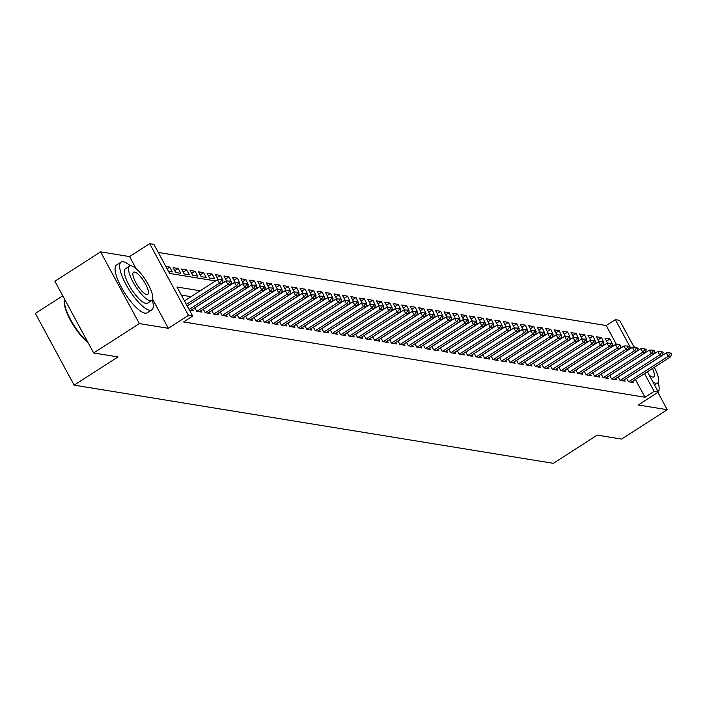 <?xml version="1.0" encoding="UTF-8"?>
<svg xmlns="http://www.w3.org/2000/svg" width="707" height="707" viewBox="0 0 707 707"><rect width="100%" height="100%" fill="white"/><g stroke="black" fill="none" stroke-linecap="round" stroke-linejoin="round"><path stroke-width="1.06" d="M616.513 344.592L606.208 325.529L615.355 319.652L619.588 320.351L634.188 347.358M62.755 295.809L35.35 313.422L74.129 385.138L553.342 463.324L597.212 435.123L621.55 439.091L667.249 409.715L657.872 392.376M74.129 385.138L117.998 356.929L93.651 352.961L54.881 281.245L100.58 251.869L139.35 323.585L168.354 328.313L188.46 315.384L149.681 243.676L153.914 244.366L169.636 273.441L215.547 280.926M136.071 268.607L129.575 256.597L100.58 251.869M129.575 256.597L149.681 243.676M606.208 325.529L158.288 252.443M93.651 352.961L139.35 323.585M626.623 378.28L628.496 381.745L633.578 382.567L632.8 381.135M618.157 376.893L620.03 380.357L625.112 381.188L624.334 379.747M609.69 375.514L611.564 378.979L616.645 379.809L615.868 378.369M601.224 374.136L603.098 377.6L608.179 378.422L607.401 376.99M592.758 372.748L594.631 376.212L599.713 377.043L598.935 375.603M584.291 371.369L586.165 374.834L591.246 375.664L590.469 374.224M575.825 369.991L577.699 373.455L582.78 374.277L582.002 372.845M567.359 368.603L569.232 372.068L574.314 372.898L573.536 371.458M558.892 367.225L560.766 370.689L565.847 371.52L565.07 370.079M550.426 365.846L552.3 369.31L557.381 370.141L556.603 368.7M541.96 364.459L543.833 367.923L548.915 368.754L548.137 367.313M533.493 363.08L535.367 366.544L540.448 367.375L539.671 365.934M525.027 361.701L526.901 365.166L531.982 365.996L531.204 364.556M516.561 360.323L518.434 363.778L523.516 364.609L522.738 363.177M508.094 358.935L509.968 362.399L515.049 363.23L514.272 361.79M499.628 357.556L501.502 361.021L506.574 361.851L505.797 360.411M491.162 356.178L493.035 359.633L498.108 360.464L497.33 359.032M482.695 354.79L484.569 358.255L489.642 359.085L488.864 357.645M474.229 353.412L476.103 356.876L481.175 357.707L480.398 356.266M465.763 352.033L467.627 355.497L472.709 356.319L471.931 354.887M457.296 350.645L459.161 354.11L464.243 354.941L463.465 353.5M448.83 349.267L450.695 352.731L455.776 353.562L454.999 352.121M440.355 347.888L442.228 351.352L447.31 352.174L446.532 350.743M431.889 346.501L433.762 349.965L438.844 350.796L438.066 349.355M423.422 345.122L425.296 348.586L430.377 349.417L429.6 347.977M414.956 343.743L416.83 347.208L421.911 348.03L421.133 346.598M406.49 342.356L408.363 345.82L413.445 346.651L412.667 345.21M398.023 340.977L399.897 344.442L404.978 345.272L404.201 343.832M389.557 339.599L391.431 343.063L396.512 343.885L395.734 342.453M381.091 338.211L382.964 341.675L388.046 342.506L387.268 341.066M372.624 336.832L374.498 340.297L379.579 341.127L378.802 339.687M364.158 335.454L366.032 338.918L371.113 339.74L370.335 338.308M355.692 334.066L357.565 337.531L362.647 338.361L361.869 336.921M347.225 332.688L349.099 336.152L354.18 336.983L353.403 335.542M338.759 331.309L340.633 334.773L345.714 335.595L344.936 334.164M330.293 329.922L332.166 333.386L337.248 334.217L336.47 332.776M321.826 328.543L323.7 332.007L328.782 332.838L328.004 331.397M313.36 327.164L315.234 330.629L320.315 331.459L319.537 330.019M304.894 325.777L306.767 329.241L311.849 330.072L311.071 328.631M296.427 324.398L298.301 327.862L303.383 328.693L302.605 327.253M287.961 323.019L289.835 326.484L294.916 327.314L294.139 325.874M279.495 321.641L281.368 325.096L286.441 325.927L285.663 324.495M271.028 320.253L272.902 323.718L277.975 324.548L277.197 323.108M262.562 318.875L264.436 322.339L269.508 323.17L268.731 321.729M254.096 317.496L255.969 320.951L261.042 321.782L260.264 320.351M245.629 316.109L247.494 319.573L252.576 320.404L251.798 318.963M237.163 314.73L239.028 318.194L244.109 319.025L243.332 317.584M228.688 313.351L230.562 316.816L235.643 317.637L234.865 316.206M220.222 311.964L222.095 315.428L227.177 316.259L226.399 314.818M211.755 310.585L213.629 314.049L218.71 314.88L217.933 313.44M203.289 309.206L205.163 312.671L210.244 313.493L209.466 312.061M194.823 307.819L196.696 311.283L201.778 312.114L201 310.673M189.467 310.108L193.311 310.735L192.534 309.295M167.126 268.801L169.733 267.122L165.889 266.495M174.762 270.719L178.199 268.501L173.118 267.679L175.743 272.522L180.815 273.353L178.199 268.501M183.228 272.098L186.666 269.888L181.584 269.058L184.209 273.901L189.282 274.731L186.666 269.888M191.694 273.476L195.132 271.267L190.05 270.436L192.675 275.288L197.757 276.11L195.132 271.267M200.161 274.855L203.598 272.646L198.517 271.824L201.142 276.667L206.223 277.498L203.598 272.646M208.627 276.243L212.065 274.033L206.983 273.202L209.608 278.045L214.689 278.876L212.065 274.033M217.093 277.621L220.531 275.412L215.449 274.581L218.074 279.433L219.515 279.663M225.56 279L228.997 276.791L223.916 275.969L226.54 280.812L227.981 281.05M234.026 280.387L237.464 278.178L232.382 277.347L235.007 282.19L236.447 282.429M242.492 281.766L245.93 279.557L240.848 278.726L243.473 283.578L244.914 283.807M250.958 283.145L254.396 280.935L249.324 280.113L251.939 284.956L253.38 285.195M259.425 284.532L262.863 282.323L257.79 281.492L260.406 286.335L261.846 286.574M267.891 285.911L271.329 283.701L266.256 282.871L268.872 287.722L270.321 287.952M276.366 287.289L279.795 285.08L274.723 284.258L277.338 289.101L278.788 289.34M284.833 288.677L288.262 286.468L283.189 285.637L285.805 290.48L287.254 290.718M293.299 290.056L296.737 287.846L291.655 287.015L294.271 291.858L295.72 292.097M301.765 291.434L305.203 289.225L300.122 288.403L302.737 293.246L304.187 293.476M310.232 292.822L313.669 290.612L308.588 289.782L311.204 294.625L312.653 294.863M318.698 294.2L322.136 291.991L317.054 291.16L319.67 296.003L321.119 296.242M327.164 295.579L330.602 293.37L325.52 292.539L328.136 297.391L329.586 297.62M335.631 296.967L339.068 294.757L333.987 293.926L336.603 298.769L338.052 299.008M344.097 298.345L347.535 296.136L342.453 295.305L345.069 300.148L346.518 300.387M352.563 299.724L356.001 297.514L350.919 296.684L353.535 301.536L354.985 301.765M361.03 301.111L364.467 298.902L359.386 298.071L362.002 302.914L363.451 303.153M369.496 302.49L372.934 300.281L367.852 299.45L370.477 304.293L371.917 304.531M377.962 303.869L381.4 301.659L376.318 300.829L378.943 305.68L380.384 305.91M386.429 305.256L389.866 303.047L384.785 302.216L387.409 307.059L388.85 307.298M394.895 306.635L398.333 304.425L393.251 303.595L395.876 308.438L397.316 308.676M403.361 308.013L406.799 305.804L401.717 304.973L404.342 309.825L405.783 310.055M411.828 309.401L415.265 307.183L410.184 306.361L412.808 311.204L414.249 311.442M420.294 310.78L423.732 308.57L418.65 307.739L421.275 312.582L422.715 312.821M428.76 312.158L432.198 309.949L427.116 309.118L429.741 313.97L431.182 314.2M437.226 313.537L440.664 311.327L435.583 310.506L438.207 315.349L439.648 315.587M445.693 314.924L449.131 312.715L444.049 311.884L446.674 316.727L448.114 316.966M454.159 316.303L457.597 314.094L452.515 313.263L455.14 318.115L456.581 318.344M462.625 317.682L466.063 315.472L460.982 314.65L463.606 319.493L465.047 319.732M471.092 319.069L474.53 316.86L469.457 316.029L472.073 320.872L473.513 321.111M479.558 320.448L482.996 318.238L477.923 317.408L480.539 322.259L481.98 322.489M488.024 321.826L491.462 319.617L486.389 318.795L489.005 323.638L490.455 323.877M496.5 323.214L499.929 321.005L494.856 320.174L497.472 325.017L498.921 325.255M504.966 324.593L508.395 322.383L503.322 321.552L505.938 326.404L507.387 326.634M513.432 325.971L516.87 323.762L511.788 322.94L514.404 327.783L515.854 328.021M521.899 327.359L525.336 325.149L520.255 324.319L522.871 329.162L524.32 329.4M530.365 328.737L533.803 326.528L528.721 325.697L531.337 330.54L532.786 330.779M538.831 330.116L542.269 327.907L537.187 327.085L539.803 331.928L541.253 332.157M547.298 331.503L550.735 329.294L545.654 328.463L548.27 333.306L549.719 333.545M555.764 332.882L559.202 330.673L554.12 329.842L556.736 334.685L558.185 334.924M564.23 334.261L567.668 332.051L562.586 331.221L565.202 336.072L566.652 336.302M572.697 335.648L576.134 333.439L571.053 332.608L573.669 337.451L575.118 337.69M581.163 337.027L584.601 334.818L579.519 333.987L582.135 338.83L583.584 339.068M589.629 338.406L593.067 336.196L587.985 335.365L590.61 340.217L592.051 340.447M598.095 339.793L601.533 337.584L596.452 336.753L599.076 341.596L600.517 341.835M168.505 271.338L172.349 271.965L169.733 267.122M222.767 280.193L220.531 275.412M231.233 281.58L228.997 276.791M239.7 282.959L237.464 278.178M248.166 284.338L245.93 279.557M256.632 285.725L254.396 280.935M265.098 287.104L262.863 282.323M273.574 288.483L271.329 283.701M282.04 289.87L279.795 285.08M290.506 291.249L288.262 286.468M298.973 292.627L296.737 287.846M307.439 294.015L305.203 289.225M315.905 295.393L313.669 290.612M324.372 296.772L322.136 291.991M332.838 298.151L330.602 293.37M341.304 299.538L339.068 294.757M349.771 300.917L347.535 296.136M358.237 302.296L356.001 297.514M366.703 303.683L364.467 298.902M375.17 305.062L372.934 300.281M383.636 306.44L381.4 301.659M392.102 307.828L389.866 303.047M400.569 309.206L398.333 304.425M409.035 310.585L406.799 305.804M417.501 311.973L415.265 307.183M425.968 313.351L423.732 308.57M434.434 314.73L432.198 309.949M442.9 316.117L440.664 311.327M451.366 317.496L449.131 312.715M459.833 318.875L457.597 314.094M468.299 320.262L466.063 315.472M476.765 321.641L474.53 316.86M485.232 323.019L482.996 318.238M493.707 324.407L491.462 319.617M502.173 325.786L499.929 321.005M510.64 327.164L508.395 322.383M519.106 328.552L516.87 323.762M527.572 329.93L525.336 325.149M536.039 331.309L533.803 326.528M544.505 332.697L542.269 327.907M552.971 334.075L550.735 329.294M561.438 335.454L559.202 330.673M569.904 336.832L567.668 332.051M578.37 338.22L576.134 333.439M586.837 339.599L584.601 334.818M595.303 340.977L593.067 336.196M603.769 342.365L601.533 337.584M612.235 343.743L610 338.962L604.918 338.132L607.543 342.975L608.983 343.213M200.196 290.798L176.971 287.007L192.693 316.073L183.555 321.95L644.987 397.246L635.381 379.473M191.058 296.666L181.345 295.084M647.382 371.758L658.358 392.058L638.253 404.987L667.249 409.715M658.358 392.058L654.125 391.369L644.519 373.596M644.987 397.246L654.125 391.369M192.693 316.073L188.46 315.384M630.856 348.339L615.355 319.652M222.422 282.049L224.013 282.305M230.897 283.427L232.479 283.693M239.364 284.815L240.946 285.071M247.83 286.194L249.412 286.45M256.296 287.572L257.878 287.837M264.763 288.96L266.345 289.216M273.229 290.338L274.811 290.595M281.695 291.717L283.277 291.982M290.162 293.105L291.744 293.361M298.628 294.483L300.21 294.739M307.094 295.862L308.676 296.127M315.561 297.249L317.143 297.506M324.027 298.628L325.609 298.884M332.493 300.007L334.084 300.272M340.96 301.394L342.55 301.65M349.426 302.773L351.017 303.029M357.892 304.151L359.483 304.417M366.359 305.539L367.949 305.795M374.825 306.918L376.416 307.174M383.291 308.296L384.882 308.561M391.758 309.684L393.348 309.94M400.224 311.062L401.815 311.319M408.69 312.441L410.281 312.706M417.157 313.828L418.747 314.085M425.623 315.207L427.214 315.463M434.089 316.586L435.68 316.851M442.555 317.973L444.146 318.23M451.031 319.352L452.613 319.608M459.497 320.731L461.079 320.987M467.963 322.109L469.545 322.374M476.43 323.497L478.012 323.753M484.896 324.875L486.478 325.132M493.362 326.254L494.944 326.519M501.829 327.641L503.411 327.898M510.295 329.02L511.877 329.276M518.761 330.399L520.343 330.664M527.228 331.786L528.809 332.043M535.694 333.165L537.276 333.421M544.16 334.544L545.751 334.809M552.627 335.931L554.217 336.187M561.093 337.31L562.684 337.566M569.559 338.688L571.15 338.953M578.026 340.076L579.616 340.332M586.492 341.454L588.083 341.711M594.958 342.833L596.549 343.098M603.424 344.221L605.015 344.477M611.891 345.599L613.482 345.856M620.357 346.978L621.948 347.243M628.823 348.365L630.414 348.622M606.562 341.172L610 338.962M168.354 328.313L152.597 299.176M222.917 280.467L221.335 279.68L222.917 280.467L221.963 283.551L187.196 305.901M186.374 304.381L219.417 283.136L217.535 279.654L221.335 279.68M184.483 300.899L217.535 279.654M221.963 283.551L219.417 283.136L221.645 280.264M88.101 342.692A27.706 8.042 -122.7 0 1 71.292 321.8A27.706 8.042 -122.7 0 1 64.381 300.952A27.706 8.042 -122.7 0 1 64.461 300.537M64.682 299.379A28.386 8.237 57.3 0 0 64.523 300.077A28.386 8.237 57.3 0 0 87.695 341.932M130.353 265.832A28.386 8.237 57.3 0 0 123.354 261.767A28.386 8.237 57.3 0 0 121.109 262.12A28.386 8.237 57.3 0 0 127.631 287.369A28.386 8.237 57.3 0 0 149.557 310.223A28.386 8.237 57.3 0 0 151.802 309.869A28.386 8.237 57.3 0 0 152.27 299.918M121.109 262.12L116.54 265.054A28.386 8.237 57.3 0 0 123.062 290.312A28.386 8.237 57.3 0 0 144.988 313.157A28.386 8.237 57.3 0 0 147.233 312.812L151.802 309.869M151.713 300.484L147.507 303.188A20.441 5.93 -122.7 0 1 145.889 303.436A20.441 5.93 -122.7 0 1 130.097 286.989A20.441 5.93 -122.7 0 1 125.404 268.801L129.611 266.097A20.441 5.93 57.3 0 0 134.303 284.285A20.441 5.93 57.3 0 0 150.096 300.74A20.441 5.93 57.3 0 0 151.713 300.484A20.441 5.93 57.3 0 0 147.021 282.305A20.441 5.93 57.3 0 0 131.228 265.85A20.441 5.93 57.3 0 0 129.611 266.097M146.738 294.536A13.168 3.818 57.3 0 0 147.781 294.368A13.168 3.818 57.3 0 0 144.758 282.659A13.168 3.818 57.3 0 0 134.586 272.054A13.168 3.818 57.3 0 0 133.535 272.213A13.168 3.818 57.3 0 0 136.566 283.931A13.168 3.818 57.3 0 0 146.738 294.536M652.826 381.815A20.441 5.93 57.3 0 0 655.972 383.282A20.441 5.93 57.3 0 0 657.598 383.026A20.441 5.93 57.3 0 0 654.293 367.313M649.114 374.957A13.168 3.818 57.3 0 0 652.623 377.078A13.168 3.818 57.3 0 0 653.666 376.919A13.168 3.818 57.3 0 0 652.411 368.524M639.694 349.479A20.441 5.93 57.3 0 0 637.67 348.524M658.27 391.89A28.386 8.237 57.3 0 0 658.146 382.469M635.01 347.367A28.386 8.237 57.3 0 0 633.658 346.368M231.383 281.846L229.802 281.059L231.383 281.846L230.429 284.93L190.908 310.338M189.105 309.445L227.884 284.523L226.001 281.033L229.802 281.059M187.222 305.963L226.001 281.033M230.429 284.93L227.884 284.523L230.111 281.642M239.85 283.233L238.268 282.438L239.85 283.233L238.895 286.317L199.374 311.725M196.838 311.31L236.359 285.902L234.468 282.411L238.268 282.438M194.858 307.881L234.468 282.411M238.895 286.317L236.359 285.902L238.577 283.021M248.316 284.612L246.734 283.825L248.316 284.612L247.362 287.696L207.84 313.104M205.304 312.688L244.825 287.281L242.934 283.79L246.734 283.825M203.324 309.259L242.934 283.79M247.362 287.696L244.825 287.281L247.043 284.408M256.782 285.99L255.2 285.204L256.782 285.99L255.828 289.075L216.307 314.482M213.77 314.067L253.292 288.668L251.4 285.177L255.2 285.204M211.791 310.638L251.4 285.177M255.828 289.075L253.292 288.668L255.51 285.787M265.249 287.378L263.667 286.582L265.249 287.378L264.294 290.462L224.773 315.87M222.237 315.455L261.758 290.047L259.867 286.556L263.667 286.582M220.257 312.026L259.867 286.556M264.294 290.462L261.758 290.047L263.976 287.166M273.715 288.756L272.133 287.97L273.715 288.756L272.761 291.841L233.239 317.249M230.703 316.833L270.224 291.425L268.333 287.935L272.133 287.97M228.723 313.404L268.333 287.935M272.761 291.841L270.224 291.425L272.442 288.553M282.181 290.135L280.599 289.349L282.181 290.135L281.227 293.219L241.706 318.627M239.169 318.212L278.691 292.813L276.799 289.322L280.599 289.349M237.19 314.783L276.799 289.322M281.227 293.219L278.691 292.813L280.918 289.932M290.648 291.523L289.066 290.727L290.648 291.523L289.693 294.607L250.172 320.015M247.636 319.599L287.157 294.192L285.266 290.701L289.066 290.727M245.656 316.17L285.266 290.701M289.693 294.607L287.157 294.192L289.384 291.311M299.114 292.901L297.532 292.115L299.114 292.901L298.16 295.986L258.638 321.393M256.102 320.978L295.623 295.57L293.732 292.079L297.532 292.115M254.122 317.549L293.732 292.079M298.16 295.986L295.623 295.57L297.85 292.698M307.58 294.28L305.998 293.493L307.58 294.28L306.626 297.364L267.105 322.772M264.568 322.357L304.09 296.949L302.198 293.467L305.998 293.493M262.589 318.928L302.198 293.467M306.626 297.364L304.09 296.949L306.317 294.077M316.047 295.667L314.465 294.872L316.047 295.667L315.092 298.752L275.571 324.16M273.035 323.744L312.556 298.336L310.665 294.846L314.465 294.872M271.055 320.315L310.665 294.846M315.092 298.752L312.556 298.336L314.783 295.455M324.513 297.046L322.931 296.26L324.513 297.046L323.559 300.13L284.037 325.538M281.501 325.123L321.022 299.715L319.131 296.224L322.931 296.26M279.521 321.694L319.131 296.224M323.559 300.13L321.022 299.715L323.249 296.843M332.979 298.425L331.397 297.638L332.979 298.425L332.025 301.509L292.504 326.917M289.967 326.501L329.489 301.094L327.597 297.612L331.397 297.638M287.988 323.072L327.597 297.612M332.025 301.509L329.489 301.094L331.716 298.221M341.446 299.812L339.864 299.017L341.446 299.812L340.491 302.896L300.979 328.295M298.434 327.889L337.955 302.481L336.072 298.99L339.864 299.017M296.454 324.46L336.072 298.99M340.491 302.896L337.955 302.481L340.182 299.6M349.921 301.191L348.33 300.404L349.921 301.191L348.958 304.275L309.445 329.683M306.9 329.268L346.421 303.86L344.539 300.369L348.33 300.404M304.92 325.839L344.539 300.369M348.958 304.275L346.421 303.86L348.648 300.979M358.387 302.569L356.796 301.783L358.387 302.569L357.424 305.654L317.911 331.062M315.366 330.646L354.887 305.238L353.005 301.756L356.796 301.783M313.387 327.217L353.005 301.756M357.424 305.654L354.887 305.238L357.115 302.366M366.853 303.957L365.263 303.162L366.853 303.957L365.89 307.041L326.378 332.44M323.833 332.034L363.354 306.626L361.471 303.135L365.263 303.162M321.853 328.596L361.471 303.135M365.89 307.041L363.354 306.626L365.581 303.745M375.32 305.336L373.729 304.549L375.32 305.336L374.365 308.42L334.844 333.828M332.299 333.412L371.82 308.005L369.938 304.514L373.729 304.549M330.319 329.983L369.938 304.514M374.365 308.42L371.82 308.005L374.047 305.124M383.786 306.714L382.195 305.928L383.786 306.714L382.832 309.799L343.31 335.206M340.765 334.791L380.286 309.383L378.404 305.901L382.195 305.928M338.786 331.362L378.404 305.901M382.832 309.799L380.286 309.383L382.514 306.511M392.252 308.102L390.662 307.306L392.252 308.102L391.298 311.186L351.777 336.585M349.231 336.178L388.753 310.771L386.87 307.28L390.662 307.306M347.252 332.741L386.87 307.28M391.298 311.186L388.753 310.771L390.98 307.89M400.719 309.48L399.128 308.694L400.719 309.48L399.764 312.565L360.243 337.973M357.698 337.557L397.219 312.149L395.337 308.659L399.128 308.694M355.727 334.128L395.337 308.659M399.764 312.565L397.219 312.149L399.446 309.268M409.185 310.859L407.603 310.073L409.185 310.859L408.231 313.943L368.709 339.351M366.164 338.936L405.685 313.528L403.803 310.046L407.603 310.073M364.193 335.507L403.803 310.046M408.231 313.943L405.685 313.528L407.912 310.656M417.651 312.238L416.07 311.451L417.651 312.238L416.697 315.331L377.176 340.73M374.63 340.314L414.152 314.915L412.269 311.425L416.07 311.451M372.66 336.885L412.269 311.425M416.697 315.331L414.152 314.915L416.379 312.034M426.118 313.625L424.536 312.839L426.118 313.625L425.163 316.709L385.642 342.117M383.097 341.702L422.618 316.294L420.736 312.803L424.536 312.839M381.126 338.273L420.736 312.803M425.163 316.709L422.618 316.294L424.845 313.413M434.584 315.004L433.002 314.217L434.584 315.004L433.63 318.088L394.108 343.496M391.572 343.081L431.084 317.673L429.202 314.191L433.002 314.217M389.592 339.652L429.202 314.191M433.63 318.088L431.084 317.673L433.311 314.801M443.05 316.382L441.468 315.596L443.05 316.382L442.096 319.476L402.575 344.875M400.038 344.459L439.551 319.06L437.668 315.569L441.468 315.596M398.059 341.03L437.668 315.569M442.096 319.476L439.551 319.06L441.778 316.179M451.517 317.77L449.935 316.983L451.517 317.77L450.562 320.854L411.041 346.262M408.505 345.847L448.017 320.439L446.135 316.948L449.935 316.983M406.525 342.418L446.135 316.948M450.562 320.854L448.017 320.439L450.244 317.558M459.983 319.149L458.401 318.362L459.983 319.149L459.029 322.233L419.507 347.641M416.971 347.225L456.492 321.818L454.601 318.336L458.401 318.362M414.991 343.796L454.601 318.336M459.029 322.233L456.492 321.818L458.71 318.945M468.449 320.527L466.867 319.741L468.449 320.527L467.495 323.612L427.974 349.019M425.437 348.604L464.959 323.205L463.067 319.714L466.867 319.741M423.458 345.175L463.067 319.714M467.495 323.612L464.959 323.205L467.177 320.324M476.916 321.915L475.334 321.128L476.916 321.915L475.961 324.999L436.44 350.407M433.904 349.992L473.425 324.584L471.534 321.093L475.334 321.128M431.924 346.563L471.534 321.093M475.961 324.999L473.425 324.584L475.643 321.703M485.382 323.293L483.8 322.507L485.382 323.293L484.428 326.378L444.906 351.786M442.37 351.37L481.891 325.962L480 322.472L483.8 322.507M440.39 347.941L480 322.472M484.428 326.378L481.891 325.962L484.109 323.09M493.848 324.672L492.266 323.886L493.848 324.672L492.894 327.756L453.373 353.164M450.836 352.749L490.358 327.35L488.466 323.859L492.266 323.886M448.857 349.32L488.466 323.859M492.894 327.756L490.358 327.35L492.576 324.469M502.315 326.06L500.733 325.264L502.315 326.06L501.36 329.144L461.839 354.552M459.303 354.136L498.824 328.728L496.933 325.238L500.733 325.264M457.323 350.707L496.933 325.238M501.36 329.144L498.824 328.728L501.051 325.847M510.781 327.438L509.199 326.652L510.781 327.438L509.827 330.523L470.305 355.93M467.769 355.515L507.29 330.107L505.399 326.616L509.199 326.652M465.789 352.086L505.399 326.616M509.827 330.523L507.29 330.107L509.517 327.235M519.247 328.817L517.665 328.03L519.247 328.817L518.293 331.901L478.772 357.309M476.235 356.894L515.757 331.495L513.865 328.004L517.665 328.03M474.256 353.465L513.865 328.004M518.293 331.901L515.757 331.495L517.984 328.614M527.714 330.204L526.132 329.409L527.714 330.204L526.759 333.289L487.238 358.696M484.702 358.281L524.223 332.873L522.332 329.382L526.132 329.409M482.722 354.852L522.332 329.382M526.759 333.289L524.223 332.873L526.45 329.992M536.18 331.583L534.598 330.796L536.18 331.583L535.226 334.667L495.704 360.075M493.168 359.66L532.689 334.252L530.798 330.761L534.598 330.796M491.188 356.231L530.798 330.761M535.226 334.667L532.689 334.252L534.916 331.38M544.646 332.962L543.064 332.175L544.646 332.962L543.692 336.046L504.171 361.454M501.634 361.038L541.155 335.631L539.264 332.149L543.064 332.175M499.655 357.609L539.264 332.149M543.692 336.046L541.155 335.631L543.383 332.758M553.113 334.349L551.531 333.554L553.113 334.349L552.158 337.433L512.637 362.841M510.101 362.426L549.622 337.018L547.731 333.527L551.531 333.554M508.121 358.997L547.731 333.527M552.158 337.433L549.622 337.018L551.849 334.137M561.579 335.728L559.997 334.941L561.579 335.728L560.624 338.812L521.112 364.22M518.567 363.805L558.088 338.397L556.206 334.906L559.997 334.941M516.587 360.376L556.206 334.906M560.624 338.812L558.088 338.397L560.315 335.525M570.054 337.106L568.463 336.32L570.054 337.106L569.091 340.191L529.578 365.599M527.033 365.183L566.554 339.775L564.672 336.293L568.463 336.32M525.054 361.754L564.672 336.293M569.091 340.191L566.554 339.775L568.782 336.903M578.52 338.494L576.93 337.699L578.52 338.494L577.557 341.578L538.045 366.977M535.499 366.571L575.021 341.163L573.138 337.672L576.93 337.699M533.52 363.142L573.138 337.672M577.557 341.578L575.021 341.163L577.248 338.282M586.987 339.873L585.396 339.086L586.987 339.873L586.032 342.957L546.511 368.365M543.966 367.949L583.487 342.542L581.605 339.051L585.396 339.086M541.986 364.52L581.605 339.051M586.032 342.957L583.487 342.542L585.714 339.66M595.453 341.251L593.862 340.465L595.453 341.251L594.499 344.336L554.977 369.743M552.432 369.328L591.953 343.92L590.071 340.438L593.862 340.465M550.453 365.899L590.071 340.438M594.499 344.336L591.953 343.92L594.18 341.048M603.919 342.639L602.329 341.843L603.919 342.639L602.965 345.723L563.444 371.122M560.898 370.715L600.42 345.308L598.537 341.817L602.329 341.843M558.919 367.278L598.537 341.817M602.965 345.723L600.42 345.308L602.647 342.427M612.386 344.017L610.795 343.231L612.386 344.017L611.431 347.102L571.91 372.509M569.365 372.094L608.886 346.686L607.004 343.195L610.795 343.231M567.385 368.665L607.004 343.195M611.431 347.102L608.886 346.686L611.113 343.805M620.852 345.396L619.261 344.609L620.852 345.396L619.898 348.48L580.376 373.888M577.831 373.473L617.352 348.065L615.47 344.583L619.261 344.609M575.86 370.044L615.47 344.583M619.898 348.48L617.352 348.065L619.579 345.193M629.318 346.784L627.736 345.988L629.318 346.784L628.364 349.868L588.843 375.267M586.297 374.86L625.819 349.452L623.936 345.962L627.736 345.988M584.327 371.422L623.936 345.962M628.364 349.868L625.819 349.452L628.046 346.571M637.785 348.162L636.203 347.376L637.785 348.162L636.83 351.246L597.309 376.654M594.764 376.239L634.285 350.831L632.403 347.34L636.203 347.376M592.793 372.81L632.403 347.34M636.83 351.246L634.285 350.831L636.512 347.95M646.251 349.541L644.669 348.754L646.251 349.541L645.297 352.625L605.775 378.033M603.23 377.618L642.751 352.21L640.869 348.728L644.669 348.754M601.259 374.189L640.869 348.728M645.297 352.625L642.751 352.21L644.978 349.338M654.717 350.928L653.135 350.133L654.717 350.928L653.763 354.013L614.242 379.412M611.705 378.996L651.218 353.597L649.335 350.106L653.135 350.133M609.726 375.567L649.335 350.106M653.763 354.013L651.218 353.597L653.445 350.716M663.184 352.307L661.602 351.52L663.184 352.307L662.229 355.391L622.708 380.799M620.172 380.384L659.684 354.976L657.802 351.485L661.602 351.52M618.192 376.955L657.802 351.485M662.229 355.391L659.684 354.976L661.911 352.095M671.65 353.686L670.068 352.899L671.65 353.686L670.696 356.77L631.174 382.178M628.638 381.762L668.15 356.355L666.268 352.873L670.068 352.899M626.658 378.333L666.268 352.873M670.696 356.77L668.15 356.355L670.377 353.482M64.381 300.952L64.523 300.077M654.541 384.997L657.598 383.026"/></g></svg>
